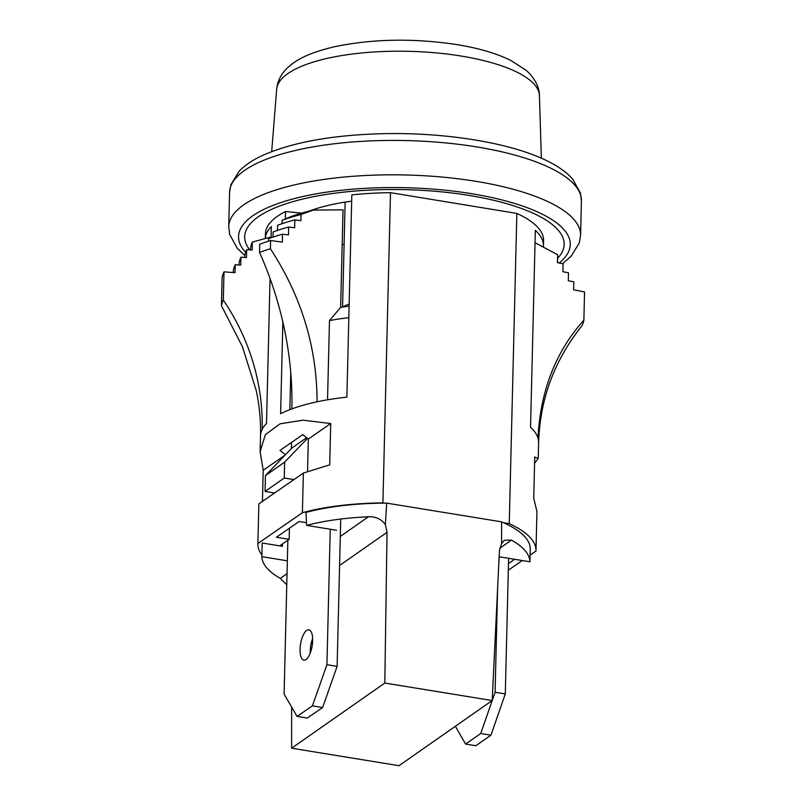 <?xml version="1.0" encoding="UTF-8"?>
<svg xmlns="http://www.w3.org/2000/svg" width="806" height="806" viewBox="0 0 806 806"><rect width="100%" height="100%" fill="white"/><g stroke="black" fill="none" stroke-linecap="round" stroke-linejoin="round"><path stroke-width="1.21" d="M249.749 249.85A159.769 50.879 1.4 0 1 244.702 236.642A159.769 50.879 1.4 0 1 379.132 189.732A159.769 50.879 1.4 0 1 564.15 244.45A159.769 50.879 1.4 0 1 557.661 258.273M342.187 244.248A114.523 36.472 -178.6 0 0 344.102 244.681M291.52 442.444L291.379 448.569M289.425 528.232L289.153 539.345L276.408 537.249L299.167 521.492L306.492 522.701M279.712 545.874L289.153 539.345M285.052 455.148L263.209 470.261L260.126 451.632L265.355 434.666L280.125 423.795L302.905 420.188L330.732 423.533L308.345 439.028L302.744 434.676L279.984 450.433L285.485 454.695M349.109 306.129A121.222 38.607 -178.6 0 0 340.646 307.378L343.034 209.822L313.282 210.104L301.041 214.497L300.89 220.673L294.845 219.867L294.643 227.806L288.659 227.01L288.467 234.949L282.533 234.163L282.342 242.102L270.615 240.541L270.413 248.752C301.444 296.376 316.99 347.396 317.06 401.811A139.095 44.3 1.4 0 1 346.882 397.126L351.829 194.901A139.095 44.3 -178.6 0 1 390.487 192.674L382.91 502.894L384.391 503.135M351.678 201.157A121.222 38.607 -178.6 0 0 309.474 211.021M514.611 559.293L508.485 563.535M261.91 554.931A139.095 44.3 1.4 0 1 257.87 543.889A139.095 44.3 1.4 0 1 257.88 543.516L302.391 512.717A139.095 44.3 1.4 0 1 382.91 502.894M503.498 522.691L509.261 523.638A139.095 44.3 1.4 0 1 535.99 550.689A139.095 44.3 1.4 0 1 535.97 551.062L530.106 555.122M522.278 560.533L508.314 570.195M535.043 242.737L557.621 254.716L557.43 262.655L563.082 263.774L562.89 271.713L568.482 272.811L568.29 280.76L573.822 281.848L573.63 289.787L584.562 291.953L583.876 320.143C555.656 351.688 540.363 391.001 537.985 438.071A139.095 44.3 -178.6 0 0 530.539 427.271L535.345 230.345A139.095 44.3 -178.6 0 1 543.435 245.759L543.566 240.47A139.095 44.3 -178.6 0 0 516.848 213.419L390.487 192.674M543.345 247.079A139.095 44.3 -178.6 0 0 543.435 245.759M536.937 511.417L533.723 498.32L534.731 457.022L538.237 458.433L534.58 463.218M330.732 423.533L329.714 464.83L303.358 473.072L258.857 503.871L257.88 543.516M258.857 503.871L257.87 543.889M263.209 470.261L262.454 501.382M303.358 473.072L302.391 512.717M282.856 322.098L280.619 413.73A139.095 44.3 1.4 0 1 291.863 408.904A280.438 207.192 -110.2 0 0 259.532 252.399L259.734 244.188A185.471 59.07 1.4 0 1 270.615 240.541M285.374 218.92L285.556 211.504A139.095 44.3 -178.6 0 0 265.456 233.669L265.335 238.516A139.095 44.3 -178.6 0 1 271.32 226.557L271.048 237.8M509.261 523.638L516.848 213.419M262.162 429.447A139.095 44.3 -178.6 0 0 260.509 435.895C260.862 420.5 259.441 405.388 256.237 390.578L242.455 346.802L221.438 305.665A181.552 57.82 1.4 0 1 223.312 300.064A230.718 216.351 26.3 0 1 262.162 429.447A139.095 44.3 1.4 0 1 266.504 423.493L270.05 278.503M301.605 213.137L285.556 211.504M307.549 471.591L308.345 439.028M538.237 458.433L538.62 442.695C539.546 413.952 546.025 387.454 558.054 363.194A230.718 216.351 -153.7 0 1 581.992 325.745A181.552 57.82 1.4 0 0 583.876 320.143M223.312 300.064L224.008 271.864L235.04 272.66L235.231 264.721L240.752 265.114L240.944 257.174L246.465 257.567L246.656 249.628L252.177 250.021L252.369 242.082L271.068 236.934M221.438 305.665L222.124 277.476A181.552 57.82 1.4 0 1 224.008 271.864M233.236 272.529L233.256 271.693A170.378 54.264 1.4 0 1 235.231 264.721M238.989 264.801L238.989 264.842A164.797 52.481 1.4 0 1 238.989 264.801A164.797 52.481 1.4 0 1 240.944 257.174M327.538 399.806L329.473 320.607L340.646 307.378M313.282 210.104A146.571 46.677 -178.6 0 0 290.734 216.683L282.1 220.29L282.009 223.705M282.533 234.163A174.298 55.503 -178.6 0 0 268.579 238.687L268.519 241.196M288.659 227.01A168.706 53.73 -178.6 0 0 273.103 231.967L272.972 237.135M294.845 219.867A163.124 51.947 -178.6 0 0 277.617 225.247L277.496 230.415M289.838 409.66L290.754 372.483M270.413 248.752A185.471 59.07 -178.6 0 0 259.532 252.399M348.827 317.645A130.159 41.449 -178.6 0 0 329.473 320.607M557.621 254.716A153.624 48.924 1.4 0 1 557.702 256.701L557.551 262.675M568.482 272.811A164.797 52.481 1.4 0 1 568.482 272.861A164.797 52.481 1.4 0 1 568.482 272.902L568.29 280.76M563.082 263.774A159.205 50.707 1.4 0 1 563.092 264.781L562.92 271.713M301.041 214.497A157.533 50.173 -178.6 0 0 282.1 220.29M244.752 257.446L244.762 257.003A159.205 50.707 1.4 0 1 246.656 249.628M250.525 249.9L250.545 249.195A153.624 48.924 1.4 0 1 252.369 242.082M529.935 561.782L530.257 548.977A134.068 42.758 -178.6 0 0 501.604 521.855L501.594 543.486L504.334 540.252L511.488 540.091A134.068 42.758 1.4 0 1 529.935 561.782L499.992 556.906L499.105 557.53M282.563 543.909L282.412 546.317L262.192 543.022L261.869 556.674A134.068 42.758 -178.6 0 0 280.327 578.376L287.037 573.681M286.755 584.874L280.327 578.376M386.699 503.125A134.068 42.758 -178.6 0 0 305.958 512.415L306.633 525.381A134.068 42.758 -178.6 0 1 368.443 516.767C375.566 516.424 381.198 519.014 385.349 524.535L386.699 503.125L501.604 521.855M501.594 543.486L499.438 550.639L492.184 700.545L398.99 765.7L291.621 748.2L291.621 707.043M385.349 524.535L387.041 532.313L339.588 565.49M492.184 700.545L384.815 683.045L387.041 532.313M336.576 530.267L306.633 525.381M287.349 560.825L261.869 556.674M291.621 748.2L384.815 683.045M307.489 438.363L284.649 462.14L265.436 475.57L291.913 448.005L306.643 437.708M265.436 475.57L265.053 491.448L284.266 478.018L293.938 479.59M265.053 491.448L274.564 493M284.649 462.14L284.266 478.018M455.38 726.277L465.596 744.079L475.812 745.741L490.955 735.173L505.291 693.946L495.086 692.283L497.624 588.017M505.291 693.946L508.606 558.306M490.955 735.173L480.739 733.51L495.086 692.283M465.596 744.079L480.739 733.51M310.25 653.021A15.364 5.874 99.4 0 1 310.239 650.966A15.364 5.874 99.4 0 1 312.637 638.584M312.657 640.639A15.364 5.874 99.4 0 1 303.852 660.114A15.364 5.874 99.4 0 1 300.054 649.283A15.364 5.874 99.4 0 1 308.859 629.808A15.364 5.874 99.4 0 1 312.657 640.639M330.248 529.23L326.934 664.668L312.416 705.865L297.061 716.403L284.095 694.077L287.853 540.242M297.061 716.403L307.247 718.086L322.601 707.547L312.416 705.865M326.934 664.668L337.12 666.35L322.601 707.547M340.716 519.054L337.12 666.35M245.578 252.278A165.915 52.843 1.4 0 1 378.165 187.778A165.915 52.843 1.4 0 1 533.34 210.124A165.915 52.843 1.4 0 1 559.142 262.988M244.873 255.522L237.176 248.167L229.67 234.455L228.743 226.718A175.97 56.037 1.4 0 1 376.805 175.053A175.97 56.037 1.4 0 1 580.572 235.312L581.418 200.906L580.501 193.228L572.804 179.254C567.243 172.937 559.586 167.265 549.823 162.248C513.362 142.934 444.177 131.731 378.941 133.796C330.541 135.388 291.893 142.541 263.028 155.246C253.034 159.769 245.105 165.059 239.241 171.104L230.869 184.685L229.579 192.312A175.97 56.037 1.4 0 1 377.651 140.647A175.97 56.037 1.4 0 1 581.418 200.906M276.67 89.224C277.576 81.074 280.982 74.152 286.886 68.46C295.903 59.664 308.648 52.964 333.926 46.869C372.553 38.779 413.669 38.043 457.274 44.662C478.663 48.159 496.486 53.408 510.742 60.41L525.532 69.91C530.509 73.558 539.657 84.68 539.426 95.642A131.438 41.862 -178.6 0 0 461.576 56.108A131.438 41.862 -178.6 0 0 276.67 89.224L271.682 151.619M538.62 442.695A139.095 44.3 -178.6 0 0 537.985 438.071M317.06 401.811A139.095 44.3 -178.6 0 0 291.863 408.904M511.488 540.091L499.72 548.312M340.293 536.453L368.443 516.767M562.548 263.663L571.081 256.348L579.262 243.009L580.572 235.312M228.743 226.718L229.579 192.312M539.426 95.642L541.35 158.208M535.99 550.689L536.957 510.964M260.126 451.632L260.509 435.895M342.57 307.066L345.139 202.094M349.159 304.134A24.19 24.19 0 0 0 342.933 307.015"/></g></svg>
